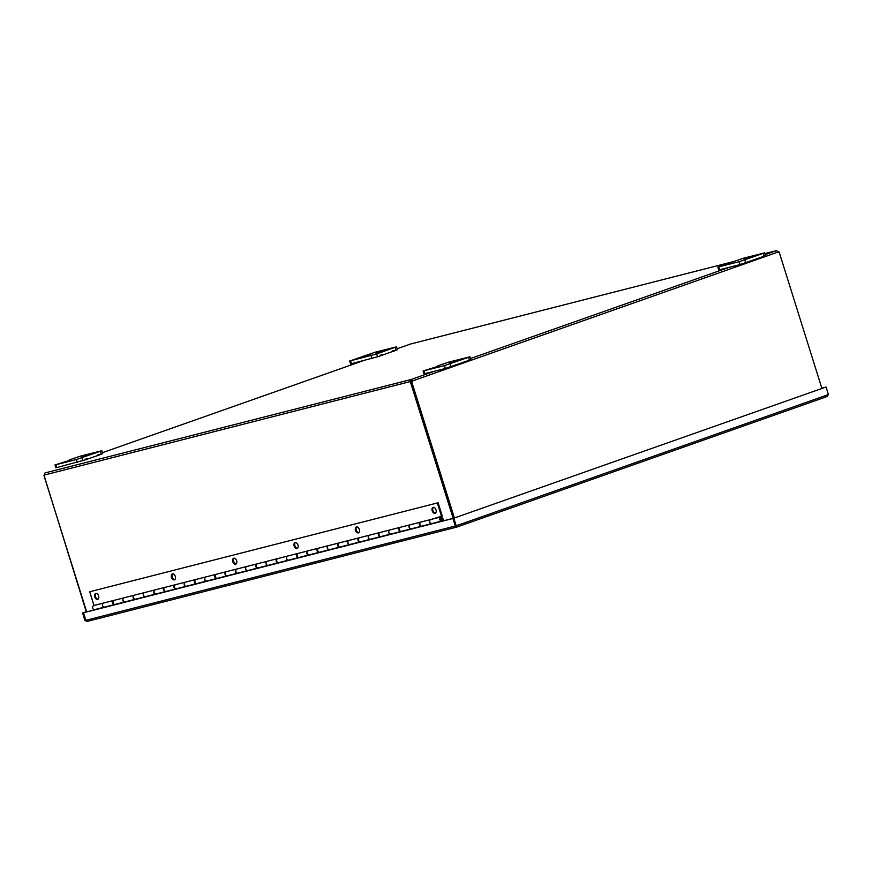 <?xml version="1.0" encoding="UTF-8"?>
<svg xmlns="http://www.w3.org/2000/svg" width="872" height="872" viewBox="0 0 872 872"><rect width="100%" height="100%" fill="white"/><g stroke="black" fill="none" stroke-linecap="round" stroke-linejoin="round"><path stroke-width="1.31" d="M99.408 454.312L97.991 454.759L99.844 454.824L87.494 459.075M87.124 458.639L87.56 459.152L85.87 459.718L85.707 459.086L87.124 458.639L85.707 459.086M394.111 350.402L394.547 350.915L392.847 351.471L392.694 350.838L394.111 350.402L392.694 350.838M381.827 354.73L380.41 355.177L382.263 355.242L377.576 356.79L376.671 353.923L349.672 361.041L375.156 352.212L396.531 346.827L376.671 353.923M778.423 252.237L779.154 252.052A1.177 0.905 -104.3 0 1 778.075 252.052L776.494 250.624L778.314 251.845A1.177 0.741 -109.4 0 0 778.816 252.139L778.751 252.161M454.421 517.979L411.682 381.631L410.93 381.816L453.669 518.208M86.677 611.861L43.96 475.556A1.177 0.741 70.6 0 0 44.221 475.077L44.995 472.94L410.701 379.603L410.843 381.424A1.177 0.741 -109.4 0 0 411.344 381.707L411.279 381.729M44.069 475.447L86.339 611.948M410.995 343.906L410.374 344.091M410.941 381.849L410.44 382.034A1.177 0.741 70.6 0 1 409.938 381.74L410.701 379.603L412.554 380.933L411.072 380.792M779.154 252.052L821.893 388.4M778.075 252.052L412.554 380.933A1.177 0.905 -104.3 0 1 411.682 381.631M434.082 371.374L410.952 379.527L411.322 380.715M411.431 381.696A1.177 0.905 75.7 0 0 411.791 381.129M410.843 381.424L44.221 475.077M410.44 382.034L453.157 518.339M776.494 250.624L764.886 253.589L776.494 250.624M776.472 250.645L765.213 254.613M86.263 611.708L82.589 612.994L84.955 620.548L87.342 621.376L456.841 527.08L455.293 526.034L453.091 518.448L826.035 387.015L828.4 394.569L826.83 396.618L456.841 527.08L456.209 525.794L828.4 394.569M86.284 611.773L82.589 612.994M85.892 620.352L83.352 612.809M453.091 518.448L826.035 387.015M453.843 518.251L456.209 525.794L455.457 525.99L456.47 525.892M821.795 388.095L824.214 387.582M824.204 387.571L821.816 388.182M456.699 527.113L87.418 621.355L84.955 620.548M85.881 620.308L83.516 612.765L84.421 612.438L453.832 518.164L452.928 518.48L455.293 526.034L85.881 620.308M83.516 612.765L452.928 518.48M455.587 525.99L456.841 527.08M456.852 527.07L826.83 396.618M96.051 593.407A3.139 1.973 -109.4 0 0 95.593 596.829A3.139 1.973 -109.4 0 0 98.089 599.206M98.601 595.958A3.139 1.973 70.6 0 1 97.729 599.402A3.139 1.973 70.6 0 1 94.776 596.928A3.139 1.973 70.6 0 1 95.648 593.483A3.139 1.973 70.6 0 1 98.601 595.958M172.732 573.841A3.139 1.973 -109.4 0 0 172.275 577.264A3.139 1.973 -109.4 0 0 174.781 579.629M175.294 576.381A3.139 1.973 70.6 0 1 174.411 579.836A3.139 1.973 70.6 0 1 171.457 577.362A3.139 1.973 70.6 0 1 172.329 573.907A3.139 1.973 70.6 0 1 175.294 576.381M234.078 558.189A3.139 1.973 -109.4 0 0 233.631 561.601A3.139 1.973 -109.4 0 0 236.127 563.977M236.639 560.729A3.139 1.973 70.6 0 1 235.767 564.173A3.139 1.973 70.6 0 1 232.802 561.71A3.139 1.973 70.6 0 1 233.674 558.254A3.139 1.973 70.6 0 1 236.639 560.729M295.434 542.526A3.139 1.973 -109.4 0 0 294.976 545.948A3.139 1.973 -109.4 0 0 297.472 548.325M297.984 545.065A3.139 1.973 70.6 0 1 297.112 548.521A3.139 1.973 70.6 0 1 294.147 546.046A3.139 1.973 70.6 0 1 295.019 542.602A3.139 1.973 70.6 0 1 297.984 545.065M356.779 526.873A3.139 1.973 -109.4 0 0 356.321 530.285A3.139 1.973 -109.4 0 0 358.817 532.661M359.329 529.413A3.139 1.973 70.6 0 1 358.457 532.868A3.139 1.973 70.6 0 1 355.503 530.394A3.139 1.973 70.6 0 1 356.375 526.939A3.139 1.973 70.6 0 1 359.329 529.413M433.46 507.297A3.139 1.973 -109.4 0 0 433.003 510.72A3.139 1.973 -109.4 0 0 435.51 513.096M436.022 509.848A3.139 1.973 70.6 0 1 435.15 513.292A3.139 1.973 70.6 0 1 432.185 510.818A3.139 1.973 70.6 0 1 433.057 507.373A3.139 1.973 70.6 0 1 436.022 509.848M104.019 602.923L114.45 600.252M410.756 524.639L421.187 521.968M431.204 519.418L442.257 516.017L438.104 502.773L89.696 591.761L438.104 502.773M390.307 529.849L400.738 527.189M369.859 535.07L380.29 532.411M349.41 540.291L359.842 537.632M328.962 545.512L339.382 542.853M308.514 550.733L318.934 548.063M288.065 555.944L298.486 553.284M267.606 561.165L278.037 558.505M247.158 566.386L257.589 563.726M226.709 571.607L237.14 568.947M206.261 576.828L216.692 574.158M185.812 582.038L196.244 579.379M165.364 587.259L175.795 584.6M144.916 592.48L155.347 589.821M124.467 597.702L134.898 595.042M104.498 607.108A2.093 1.624 -104.3 0 1 103.463 603.064M114.221 600.394A2.093 1.624 75.7 0 0 114.799 604.481L124.816 601.931A2.093 1.624 -104.3 0 1 123.911 597.843M134.669 595.184A2.093 1.624 75.7 0 0 135.247 599.271L145.275 596.71A2.093 1.624 -104.3 0 1 144.36 592.633M155.118 589.963A2.093 1.624 75.7 0 0 155.696 594.05L165.724 591.489A2.093 1.624 -104.3 0 1 164.808 587.412M175.566 584.741A2.093 1.624 75.7 0 0 176.144 588.829L186.172 586.267A2.093 1.624 -104.3 0 1 185.256 582.191M196.015 579.52A2.093 1.624 75.7 0 0 196.592 583.608L206.62 581.057A2.093 1.624 -104.3 0 1 205.705 576.97M216.463 574.299A2.093 1.624 75.7 0 0 217.052 578.387L227.069 575.836A2.093 1.624 -104.3 0 1 226.153 571.749M236.912 569.089A2.093 1.624 75.7 0 0 237.5 573.177L247.517 570.615A2.093 1.624 -104.3 0 1 246.613 566.538M257.371 563.868A2.093 1.624 75.7 0 0 257.949 567.955L267.966 565.394A2.093 1.624 -104.3 0 1 267.061 561.317M277.819 558.647A2.093 1.624 75.7 0 0 278.397 562.734L288.414 560.173A2.093 1.624 -104.3 0 1 287.509 556.096M298.268 553.426A2.093 1.624 75.7 0 0 298.845 557.513L308.862 554.963A2.093 1.624 -104.3 0 1 307.958 550.875M318.716 548.205A2.093 1.624 75.7 0 0 319.294 552.292L329.311 549.742A2.093 1.624 -104.3 0 1 328.406 545.654M339.164 542.994A2.093 1.624 75.7 0 0 339.742 547.082L349.759 544.52A2.093 1.624 -104.3 0 1 348.855 540.444M359.613 537.773A2.093 1.624 75.7 0 0 360.19 541.861L370.208 539.299A2.093 1.624 -104.3 0 1 369.303 535.223M380.061 532.552A2.093 1.624 75.7 0 0 380.639 536.64L390.667 534.078A2.093 1.624 -104.3 0 1 389.751 530.002M400.51 527.331A2.093 1.624 75.7 0 0 401.087 531.419L411.115 528.868A2.093 1.624 -104.3 0 1 410.2 524.781M420.958 522.11A2.093 1.624 75.7 0 0 421.536 526.197L431.564 523.647A2.093 1.624 -104.3 0 1 430.648 519.559M93.773 605.615A2.093 1.624 75.7 0 0 94.35 609.702L104.368 607.152M94.002 605.473L89.696 591.761M437.341 503.046L441.494 516.289M442.791 520.987L442.246 519.276M441.886 519.865L442.42 520.682A2.093 1.624 -104.3 0 1 439.739 519.396A2.093 1.624 -104.3 0 1 442.845 518.458L443.576 520.78M440.796 516.965L430.779 519.527A2.093 1.624 75.7 0 0 431.814 523.582L441.832 521.02M441.297 517.968A1.046 0.818 75.7 0 0 440.524 519.2A1.046 0.818 75.7 0 0 441.788 519.908M420.348 522.186L410.32 524.748A2.093 1.624 75.7 0 0 411.355 528.803L421.383 526.241A2.093 1.624 -104.3 0 1 420.424 522.165M399.899 527.407L389.871 529.969A2.093 1.624 75.7 0 0 390.907 534.024L400.935 531.462A2.093 1.624 -104.3 0 1 399.976 527.386M379.451 532.629L369.423 535.179A2.093 1.624 75.7 0 0 370.458 539.234L380.486 536.683A2.093 1.624 -104.3 0 1 379.527 532.607M359.002 537.839L348.974 540.4A2.093 1.624 75.7 0 0 350.01 544.455L360.027 541.904A2.093 1.624 -104.3 0 1 359.079 537.828M338.543 543.06L328.526 545.621A2.093 1.624 75.7 0 0 329.562 549.676L339.579 547.115A2.093 1.624 -104.3 0 1 338.63 543.049M318.095 548.281L308.078 550.842A2.093 1.624 75.7 0 0 309.113 554.897L319.13 552.336A2.093 1.624 -104.3 0 1 318.182 548.259M297.646 553.502L287.629 556.053A2.093 1.624 75.7 0 0 288.665 560.118L298.682 557.557A2.093 1.624 -104.3 0 1 297.733 553.48M277.198 558.723L267.181 561.274A2.093 1.624 75.7 0 0 268.216 565.328L278.233 562.778A2.093 1.624 -104.3 0 1 277.285 558.701M256.75 563.933L246.732 566.495A2.093 1.624 75.7 0 0 247.768 570.55L257.785 567.999A2.093 1.624 -104.3 0 1 256.837 563.922M236.301 569.154L226.284 571.716A2.093 1.624 75.7 0 0 227.32 575.771L237.337 573.209A2.093 1.624 -104.3 0 1 236.377 569.144M215.853 574.376L205.836 576.937A2.093 1.624 75.7 0 0 206.871 580.992L216.888 578.43A2.093 1.624 -104.3 0 1 215.929 574.354M195.404 579.597L185.387 582.147A2.093 1.624 75.7 0 0 186.423 586.213L196.44 583.651A2.093 1.624 -104.3 0 1 195.481 579.575M174.956 584.818L164.939 587.368A2.093 1.624 75.7 0 0 165.963 591.423L175.991 588.873A2.093 1.624 -104.3 0 1 175.032 584.796M154.508 590.028L144.48 592.589A2.093 1.624 75.7 0 0 145.515 596.644L155.543 594.083A2.093 1.624 -104.3 0 1 154.584 590.017M134.059 595.249L124.031 597.811A2.093 1.624 75.7 0 0 125.067 601.865L135.095 599.304A2.093 1.624 -104.3 0 1 134.135 595.238M113.611 600.47L103.583 603.032A2.093 1.624 75.7 0 0 104.618 607.086L114.646 604.525A2.093 1.624 -104.3 0 1 113.687 600.448M440.731 519.211A1.003 0.785 -104.3 0 1 442.224 518.764A1.003 0.785 -104.3 0 1 440.731 519.211M726.42 264.401L722.005 265.862L726.42 264.401M732.426 261.971L743.293 258.265L764.668 252.869L739.183 261.698L717.809 267.094L732.578 262.45M717.809 267.094L718.713 269.96L740.088 264.576L765.572 255.747L764.668 252.869M750.323 257.404L744.132 259.453L750.323 257.404M431.716 368.311L427.291 369.772L431.716 368.311M437.722 365.88L448.59 362.174L469.964 356.79L444.48 365.619L423.105 371.003L437.875 366.371M423.105 371.003L424.01 373.881L445.385 368.485L470.858 359.656L469.964 356.79M455.609 361.313L449.429 363.362L455.609 361.313M358.283 358.348L353.858 359.809L358.283 358.348M364.442 356.408L363.82 356.005M364.289 355.918L370.208 354.468L364.016 356.517M394.482 350.827L397.425 349.694L396.531 346.827M382.198 355.166L392.629 351.481M349.672 361.041L350.577 363.918L377.576 356.79M382.176 351.351L375.995 353.4L382.176 351.351M63.58 462.269L59.154 463.73L63.58 462.269M69.586 459.838L80.453 456.132L101.828 450.737L76.344 459.566L54.969 464.961L69.738 460.318M99.779 454.748L102.722 453.614L101.828 450.737M54.969 464.961L55.873 467.828L85.641 459.729M87.473 455.271L81.292 457.31L87.473 455.271M410.538 344.037L397.131 348.756L410.45 344.058M362.85 360.845L102.427 452.677L362.817 360.855M470.509 358.534L728.785 267.464M732.229 261.927L410.788 343.96M719.64 269.797L718.735 266.919M739.183 261.698L740.088 264.576M745.713 262.843L744.808 259.965M763.229 253.469L764.134 256.346M424.937 373.707L424.032 370.84M444.48 365.619L445.385 368.485M451.009 366.752L450.105 363.886M468.526 357.389L469.43 360.256M351.492 363.744L350.599 360.877M371.047 355.656L371.952 358.523M395.092 347.427L395.986 350.293M56.789 467.665L55.895 464.787M76.344 459.566L77.237 462.443M82.873 460.71L81.968 457.833M100.389 451.336L101.283 454.214M97.991 454.759L97.926 455.424M380.41 355.177L380.345 355.841M732.262 261.916L410.908 343.928M103.332 603.086L93.315 605.648M430.528 519.592L420.5 522.143M410.08 524.813L400.052 527.364M389.631 530.023L379.603 532.585M369.172 535.245L359.155 537.806M348.724 540.466L338.707 543.027M328.275 545.687L318.258 548.237M307.827 550.908L297.81 553.458M287.378 556.118L277.361 558.679M266.93 561.339L256.913 563.901M246.482 566.56L236.465 569.111M226.033 571.781L216.016 574.332M205.585 576.992L195.568 579.553M185.137 582.213L175.109 584.774M164.688 587.434L154.66 589.995M144.24 592.655L134.212 595.205M123.78 597.876L113.763 600.427"/></g></svg>

